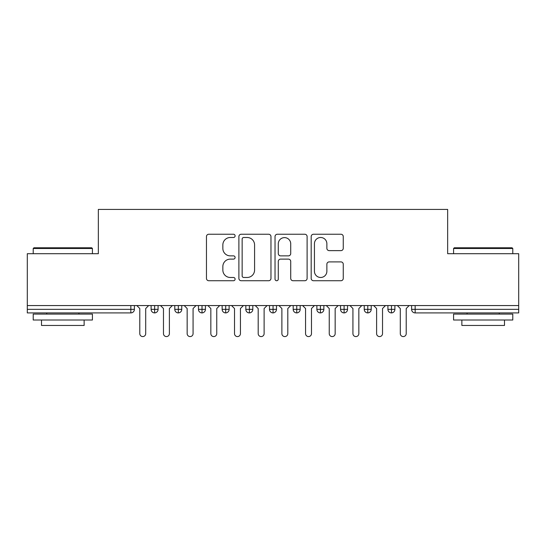 <?xml version="1.0" encoding="UTF-8"?>
<svg xmlns="http://www.w3.org/2000/svg" width="546" height="546" viewBox="0 0 546 546"><rect width="100%" height="100%" fill="white"/><g stroke="black" fill="none" stroke-linecap="round" stroke-linejoin="round"><path stroke-width="0.82" d="M235.108 235.872A1.624 1.624 0 0 0 233.483 234.241L208.784 234.241A2.327 2.327 0 0 0 206.463 236.568L206.463 278.412A2.327 2.327 0 0 0 208.784 280.733L233.483 280.733A1.624 1.624 0 0 0 235.108 279.108A1.624 1.624 0 0 0 233.483 277.477L230.289 277.477A7.439 7.439 0 0 1 222.85 270.038L222.85 266.557A7.439 7.439 0 0 1 230.289 259.118L233.483 259.118A1.624 1.624 0 0 0 235.108 257.487A1.624 1.624 0 0 0 233.483 255.862L230.289 255.862A7.439 7.439 0 0 1 222.85 248.423L222.85 244.936A7.439 7.439 0 0 1 230.289 237.496L233.483 237.496A1.624 1.624 0 0 0 235.108 235.872M340.936 250.628A2.327 2.327 0 0 0 343.257 248.307L343.257 236.568A2.327 2.327 0 0 0 340.936 234.241L313.506 234.241A2.327 2.327 0 0 0 311.179 236.568L311.179 278.412A2.327 2.327 0 0 0 313.506 280.733L340.936 280.733A2.327 2.327 0 0 0 343.257 278.412L343.257 264.23A2.327 2.327 0 0 0 340.936 261.903L329.197 261.903A2.327 2.327 0 0 0 326.87 264.23L326.87 271.26A6.218 6.218 0 0 1 320.652 277.477A6.218 6.218 0 0 1 314.435 271.26L314.435 243.714A6.218 6.218 0 0 1 320.652 237.496A6.218 6.218 0 0 1 326.87 243.714L326.87 248.307A2.327 2.327 0 0 0 329.197 250.628L340.936 250.628M27.3 305.562L518.7 305.562L518.7 253.699L447.652 253.699L447.652 209.411L98.348 209.411L98.348 253.699L27.3 253.699L27.3 309.35L130.849 309.35L130.849 305.562M270.966 236.568A2.327 2.327 0 0 0 268.639 234.241L241.209 234.241A2.327 2.327 0 0 0 238.889 236.568L238.889 278.412A2.327 2.327 0 0 0 241.209 280.733L268.639 280.733A2.327 2.327 0 0 0 270.966 278.412L270.966 236.568M277.361 234.241L304.791 234.241A2.327 2.327 0 0 1 307.111 236.568L307.111 278.412A2.327 2.327 0 0 1 304.791 280.733L293.052 280.733A2.327 2.327 0 0 1 290.725 278.412L290.725 261.438A2.327 2.327 0 0 0 288.397 259.118L280.61 259.118A2.327 2.327 0 0 0 278.289 261.438L278.289 279.108A1.624 1.624 0 0 1 276.658 280.733A1.624 1.624 0 0 1 275.034 279.108L275.034 236.568A2.327 2.327 0 0 1 277.361 234.241M134.405 305.562L134.405 309.35A3.549 3.549 0 0 1 130.849 312.906L27.3 312.906L27.3 309.35M518.7 305.562L518.7 312.906L415.151 312.906A3.549 3.549 0 0 1 411.595 309.35L411.595 305.562L411.595 309.35A3.549 3.549 0 0 0 415.151 312.906L415.151 309.35L518.7 309.35M154.648 312.906A3.549 3.549 0 0 1 151.099 309.35L151.099 305.562L151.099 309.35A3.549 3.549 0 0 0 154.648 312.906A3.549 3.549 0 0 0 158.081 309.357L158.081 305.562L158.081 309.35A3.549 3.549 0 0 1 154.648 312.906L154.648 309.35L158.081 309.35M154.648 305.562L154.648 309.35L151.099 309.35M130.849 312.906A3.549 3.549 0 0 0 134.405 309.35A3.549 3.549 0 0 1 130.849 312.906L130.849 309.35L134.405 309.35M178.33 305.562L178.33 309.35L174.781 309.35L174.781 305.562L174.781 309.35A3.549 3.549 0 0 0 178.33 312.906A3.549 3.549 0 0 0 181.763 309.357L181.763 305.562L181.763 309.35A3.549 3.549 0 0 1 178.33 312.906A3.549 3.549 0 0 1 174.781 309.35A3.549 3.549 0 0 0 178.33 312.906L178.33 309.35L181.763 309.35M202.013 305.562L202.013 309.35L198.464 309.35L198.464 305.562L198.464 309.35A3.549 3.549 0 0 0 202.013 312.906A3.549 3.549 0 0 0 205.446 309.357L205.446 305.562L205.446 309.35A3.549 3.549 0 0 1 202.013 312.906A3.549 3.549 0 0 1 198.464 309.35A3.549 3.549 0 0 0 202.013 312.906L202.013 309.35L205.446 309.35M225.696 305.562L225.696 312.906A3.549 3.549 0 0 1 222.14 309.35L222.14 305.562L222.14 309.35A3.549 3.549 0 0 0 225.696 312.906A3.549 3.549 0 0 0 229.129 309.357L229.129 305.562M249.379 305.562L249.379 312.906A3.549 3.549 0 0 1 245.823 309.35A3.549 3.549 0 0 0 249.379 312.906A3.549 3.549 0 0 1 245.823 309.35L245.823 305.562M252.812 305.562L252.812 309.35A3.549 3.549 0 0 1 249.379 312.906A3.549 3.549 0 0 0 252.812 309.357L245.823 309.35M273.061 305.562L273.061 309.35L269.506 309.35L269.506 305.562L269.506 309.35A3.549 3.549 0 0 0 273.061 312.906A3.549 3.549 0 0 0 276.494 309.357L276.494 305.562L276.494 309.35A3.549 3.549 0 0 1 273.061 312.906A3.549 3.549 0 0 1 269.506 309.35A3.549 3.549 0 0 0 273.061 312.906L273.061 309.35L276.494 309.35M296.744 312.906A3.549 3.549 0 0 1 293.188 309.35L293.188 305.562L293.188 309.35A3.549 3.549 0 0 0 296.744 312.906A3.549 3.549 0 0 0 300.177 309.357L300.177 305.562L300.177 309.35A3.549 3.549 0 0 1 296.744 312.906L296.744 309.35L300.177 309.35M320.42 305.562L320.42 309.35L316.871 309.35L316.871 305.562L316.871 309.35A3.549 3.549 0 0 0 320.42 312.906A3.549 3.549 0 0 0 323.86 309.357L323.86 305.562L323.86 309.35A3.549 3.549 0 0 1 320.42 312.906A3.549 3.549 0 0 1 316.871 309.35A3.549 3.549 0 0 0 320.42 312.906L320.42 309.35L323.86 309.35M344.103 305.562L344.103 312.906A3.549 3.549 0 0 1 340.554 309.35L340.554 305.562L340.554 309.35A3.549 3.549 0 0 0 344.103 312.906A3.549 3.549 0 0 0 347.536 309.357L347.536 305.562M367.786 305.562L367.786 312.906A3.549 3.549 0 0 1 364.237 309.35L364.237 305.562L364.237 309.35A3.549 3.549 0 0 0 367.786 312.906A3.549 3.549 0 0 0 371.219 309.357L371.219 305.562M391.468 305.562L391.468 312.906A3.549 3.549 0 0 1 387.919 309.35L387.919 305.562L387.919 309.35A3.549 3.549 0 0 0 391.468 312.906A3.549 3.549 0 0 0 394.901 309.357L394.901 305.562M296.744 305.562L296.744 309.35L293.188 309.35M243.769 237.496A1.624 1.624 0 0 0 242.144 239.128L242.144 275.853A1.624 1.624 0 0 0 243.769 277.477L247.14 277.477A7.439 7.439 0 0 0 254.579 270.038L254.579 244.936A7.439 7.439 0 0 0 247.14 237.496L243.769 237.496M290.725 243.83A6.218 6.218 0 0 0 284.507 237.612A6.218 6.218 0 0 0 278.289 243.83L278.289 253.535A2.327 2.327 0 0 0 280.61 255.862L288.397 255.862A2.327 2.327 0 0 0 290.725 253.535L290.725 243.83M136.828 305.562L139.79 308.524L139.79 333.626A2.962 2.962 0 0 0 142.752 336.589A2.962 2.962 0 0 0 145.707 333.626L145.707 308.524L148.669 305.562M160.51 305.562L163.472 308.524L163.472 333.626A2.962 2.962 0 0 0 166.434 336.589A2.962 2.962 0 0 0 169.39 333.626L169.39 308.524L172.352 305.562M184.193 305.562L187.155 308.524L187.155 333.626A2.962 2.962 0 0 0 190.11 336.589A2.962 2.962 0 0 0 193.072 333.626L193.072 308.524L196.034 305.562M207.876 305.562L210.838 308.524L210.838 333.626A2.962 2.962 0 0 0 213.793 336.589A2.962 2.962 0 0 0 216.755 333.626L216.755 308.524L219.717 305.562M231.559 305.562L234.514 308.524L234.514 333.626A2.962 2.962 0 0 0 237.476 336.589A2.962 2.962 0 0 0 240.438 333.626L240.438 308.524L243.4 305.562M33.934 247.782L91.714 247.782L92.424 248.491L33.217 248.491L33.934 247.782M62.824 320.011L33.217 320.011L33.217 314.087L92.424 314.087L92.424 320.011L62.824 320.011M84.139 320.011L84.139 325.457L41.51 325.457L41.51 320.011M454.286 247.782L512.066 247.782L512.783 248.491L453.576 248.491L454.286 247.782M483.176 320.011L453.576 320.011L453.576 314.087L512.783 314.087L512.783 320.011L483.176 320.011M504.49 320.011L504.49 325.457L461.861 325.457L461.861 320.011M255.241 305.562L258.197 308.524L258.197 333.626A2.962 2.962 0 0 0 261.159 336.589A2.962 2.962 0 0 0 264.121 333.626L264.121 308.524L267.083 305.562M278.917 305.562L281.879 308.524L281.879 333.626A2.962 2.962 0 0 0 284.841 336.589A2.962 2.962 0 0 0 287.803 333.626L287.803 308.524L290.759 305.562M302.6 305.562L305.562 308.524L305.562 333.626A2.962 2.962 0 0 0 308.524 336.589A2.962 2.962 0 0 0 311.486 333.626L311.486 308.524L314.441 305.562M326.283 305.562L329.245 308.524L329.245 333.626A2.962 2.962 0 0 0 332.207 336.589A2.962 2.962 0 0 0 335.162 333.626L335.162 308.524L338.124 305.562M349.966 305.562L352.928 308.524L352.928 333.626A2.962 2.962 0 0 0 355.89 336.589A2.962 2.962 0 0 0 358.845 333.626L358.845 308.524L361.807 305.562M373.648 305.562L376.61 308.524L376.61 333.626A2.962 2.962 0 0 0 379.566 336.589A2.962 2.962 0 0 0 382.528 333.626L382.528 308.524L385.49 305.562M397.331 305.562L400.293 308.524L400.293 333.626A2.962 2.962 0 0 0 403.248 336.589A2.962 2.962 0 0 0 406.21 333.626L406.21 308.524L409.172 305.562M415.151 305.562L415.151 309.35L411.595 309.35A3.549 3.549 0 0 0 415.151 312.906M222.14 309.35A3.549 3.549 0 0 0 225.696 312.906A3.549 3.549 0 0 0 229.129 309.357L222.14 309.35M340.554 309.35A3.549 3.549 0 0 0 344.103 312.906A3.549 3.549 0 0 0 347.536 309.357L340.554 309.35M364.237 309.35A3.549 3.549 0 0 0 367.786 312.906A3.549 3.549 0 0 0 371.219 309.357L364.237 309.35M387.919 309.35A3.549 3.549 0 0 0 391.468 312.906A3.549 3.549 0 0 0 394.901 309.357L387.919 309.35M33.217 253.699L33.217 248.491M46.717 314.087L46.717 312.906M78.924 314.087L78.924 312.906M92.424 253.699L92.424 248.491M453.576 253.699L453.576 248.491M467.076 314.087L467.076 312.906M499.283 314.087L499.283 312.906M512.783 253.699L512.783 248.491"/></g></svg>
